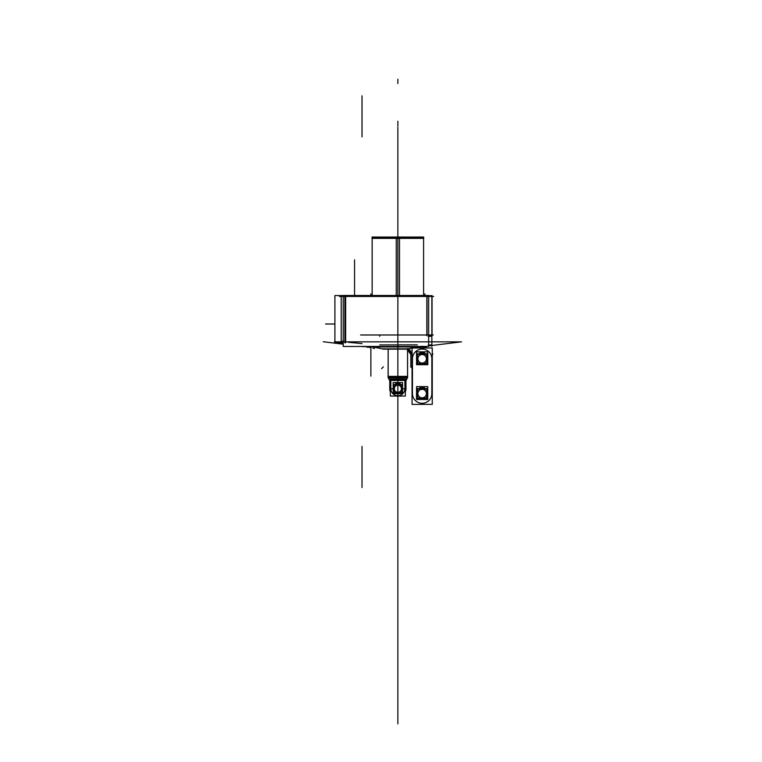 <?xml version="1.0" encoding="UTF-8"?>
<svg xmlns="http://www.w3.org/2000/svg" width="762" height="762" viewBox="0 0 762 762"><rect width="100%" height="100%" fill="white"/><g stroke="black" fill="none" stroke-linecap="round" stroke-linejoin="round"><path stroke-width="1.14" d="M423.777 237.373L371.961 237.373M345.653 342.833L345.653 295.551L345.653 342.833M343.224 342.833L334.899 342.833L334.899 295.551L343.224 295.551L334.899 295.551L334.899 342.833L343.224 342.833M341.205 341.243L343.224 341.243M344.862 341.243L344.862 342.795M428.663 345.872L461.505 341.843L428.663 345.872L461.505 341.843L428.663 345.872L461.505 341.843L334.356 341.843M343.224 342.948L342.405 342.833M433.692 296.456L339.395 296.456M396.25 295.485L396.25 238.363L423.767 238.363M396.25 238.182L423.586 238.182L372.151 238.182L397.869 238.182L372.161 238.182L396.25 238.182L396.25 237.03L423.586 237.03L423.586 295.485M397.869 266.443L397.869 267.7M399.488 295.485L399.488 238.363L371.97 238.363M397.869 238.182L423.577 238.182L399.488 238.182L399.488 237.03L372.151 237.03L372.151 295.485M341.205 295.532L341.205 343.624M343.224 295.485L343.224 346.462L428.663 346.462L428.663 295.485L343.224 295.485M362.017 343.586L348.253 342.271M344.862 341.843L344.862 296.456M427.025 296.456L427.025 334.985L427.025 296.456M417.281 344.843L379.733 344.919M379.733 334.985L379.733 336.299M426.844 295.694L426.844 335.756M428.663 295.694L432.054 295.694L432.054 335.756L428.663 335.756M431.873 295.485L431.873 346.462M433.273 334.985L360.617 334.985L433.273 334.985M428.196 336.318L431.873 336.28L431.863 341.843M428.663 345.338L431.863 345.338M382.819 349.091L407.384 349.091M412.052 354.216L411.309 354.235C410.889 351.12 409.423 349.406 406.908 349.091L418.005 346.948M406.632 349.148L383.562 349.148L373.313 346.967M382.105 348.844L407.603 348.825M423.177 346.948L369.599 346.948L369.656 346.462M426.139 346.577L426.701 347.929A1.6 1.6 0 0 1 426.139 346.577L423.777 346.577M423.167 346.577A1.6 1.438 -90 0 0 423.672 347.929M423.386 346.71L422.253 346.186M424.015 347.186L424.825 347.843L424.015 347.186M432.949 354.187L432.264 353.501L432.949 354.187L432.264 354.187M410.813 366.941L412.052 367.217M410.813 366.846L410.813 354.397L411.385 354.397A5.144 3.905 90 0 0 407.48 349.091A5.144 3.905 90 0 0 407.356 349.091M412.652 347.834L406.413 349.244C409.051 349.539 410.68 351.272 411.29 354.425L412.052 353.768M412.661 347.796L411.48 347.977M412.052 353.597L411.309 354.235C410.889 351.12 409.423 349.406 406.908 349.091L412.471 347.882L406.898 349.091C409.423 349.406 410.889 351.12 411.309 354.235L412.052 353.597L411.309 354.235C410.889 351.12 409.423 349.406 406.908 349.091C409.423 349.406 410.889 351.12 411.309 354.235C410.889 351.12 409.423 349.406 406.908 349.091M412.375 348.005L417.909 346.948M424.043 348.005L423.758 346.462M417.49 348.005L423.205 347.081L417.49 348.005A11.763 11.763 0 0 1 424.196 347.215L426.853 348.005M412.052 366.846L410.718 366.846L412.509 368.637L410.718 366.846M411.042 366.941L412.052 366.941M411.975 368.103L411.089 367.217M426.834 348.005A11.754 11.754 0 0 0 423.891 347.167M373.656 347.196L373.656 347.196A1.295 1.181 -168 0 0 373.047 346.967L373.047 346.958M407.575 349.463L407.556 377.952L388.163 377.952L388.182 349.148M388.163 376.361L388.163 377.914L388.163 376.361L407.575 376.361L407.575 377.914L407.575 376.361M407.575 377.38L388.163 377.38L407.575 377.38L388.163 377.38L407.575 377.38L407.575 377.952L407.575 348.529L407.575 377.38M407.308 377.952L405.965 380.819L405.374 380.819L405.965 380.819L407.308 377.952L405.965 380.819L405.374 380.819L405.965 380.819L407.308 377.952L405.898 380.943L407.632 377.266L388.106 377.266L388.163 349.148L388.163 377.266M389.163 379.524L389.801 380.895L389.163 379.524L406.575 379.524L405.936 380.895L406.575 379.524M404.879 380.819L404.879 388.734A7.02 7.02 0 0 1 397.869 395.745A7.02 7.02 0 0 1 390.849 388.734A7.02 7.02 0 0 0 397.869 395.745A7.02 7.02 0 0 0 404.879 388.734L404.955 379.152L404.879 388.734A7.02 7.02 0 0 1 397.869 395.745A7.02 7.02 0 0 1 390.849 388.734L390.649 380.448L390.849 388.734A7.02 7.02 0 0 0 397.869 395.745A7.02 7.02 0 0 0 404.879 388.734A7.02 7.02 0 0 1 397.869 395.745A7.02 7.02 0 0 1 390.849 388.734L390.849 380.819M390.363 380.819L389.773 380.819L390.363 380.819L389.773 380.819L390.363 380.819L389.773 380.819L388.43 377.952L389.773 380.819M405.965 388.887L405.965 380.667L405.374 391.782A8.096 8.096 0 0 0 405.965 388.887A8.096 8.096 0 0 1 405.374 391.782A8.096 8.096 0 0 0 405.965 388.887A8.096 8.096 0 0 1 405.374 391.782A8.096 8.096 0 0 0 405.965 388.887A8.096 8.096 0 0 1 405.374 391.782A8.096 8.096 0 0 0 405.965 388.887L402.565 388.887L405.965 388.887A8.096 8.096 0 0 1 405.374 391.782A8.096 8.087 -90 0 0 405.955 388.553M389.773 388.887L389.773 380.667L389.773 388.887A8.096 8.096 0 0 0 390.363 391.782L389.773 388.887A8.096 8.096 0 0 0 390.363 391.782A8.096 8.096 0 0 1 389.773 388.887L393.173 388.887L389.773 388.887A8.096 8.096 0 0 0 390.363 391.782A8.096 8.096 0 0 1 389.773 388.887A8.096 8.096 0 0 0 390.363 391.782A8.096 8.087 -90 0 1 389.782 388.553M390.363 388.734L389.773 388.734L390.363 388.734M389.773 388.858L389.773 387.306L390.849 387.306L390.849 388.858M404.879 388.858L404.879 387.306L405.965 387.306L405.965 388.858M405.965 388.734L405.374 388.734L405.965 388.734M401.26 396.088L401.326 396.059A8.096 8.096 0 0 1 401.26 396.088A8.096 8.096 0 0 0 401.326 396.059A8.096 8.087 -90 0 1 401.25 396.088L394.478 396.088A8.096 8.087 -90 0 1 394.421 396.059L394.478 396.088M389.839 380.943L388.449 377.952M390.363 380.143L390.363 396.059L405.374 396.059L405.374 380.143M390.077 379.162L390.077 380.581M405.66 379.162L405.66 380.581M390.496 379.152L405.241 379.152M432.264 348.005L432.264 404.374L412.052 404.374L412.052 348.005L432.264 348.005M431.873 358.807A9.706 9.706 0 0 0 422.177 349.091A9.706 9.706 0 0 0 412.471 358.788A9.706 9.706 0 0 1 422.177 349.091A9.706 9.706 0 0 1 431.873 358.807A9.706 9.706 0 0 0 422.177 349.091A9.706 9.706 0 0 0 412.471 358.788A9.706 9.706 0 0 1 422.177 349.091A9.706 9.706 0 0 1 431.873 358.807A9.706 9.706 0 0 0 422.177 349.091A9.706 9.706 0 0 0 412.471 358.788M431.844 394.287L431.873 358.111M412.48 359.397A9.706 9.706 0 0 1 422.177 349.091A9.706 9.706 0 0 1 431.854 359.416M412.471 358.092L412.442 394.268M431.825 392.982A9.706 9.706 0 0 1 422.138 403.288A9.706 9.706 0 0 1 412.461 392.963M426.71 363.331L417.624 363.331L417.624 354.263L426.71 354.263L426.71 363.331M422.167 363.16A4.362 4.362 0 0 0 426.53 358.797A4.362 4.362 0 0 0 422.167 354.435A4.362 4.362 0 0 0 417.814 358.797A4.362 4.362 0 0 0 422.167 363.16A4.362 4.362 0 0 0 426.53 358.797A4.362 4.362 0 0 0 422.167 354.435A4.362 4.362 0 0 0 417.814 358.797A4.362 4.362 0 0 0 422.167 363.16A4.362 4.362 0 0 0 426.53 358.797A4.362 4.362 0 0 0 422.167 354.435A4.362 4.362 0 0 0 417.814 358.797A4.362 4.362 0 0 0 422.167 363.16A4.362 4.362 0 0 0 425.948 356.616A4.362 4.362 0 0 0 418.395 356.616A4.362 4.362 0 0 0 422.167 363.16A4.362 4.362 0 0 0 426.53 358.797A4.362 4.362 0 0 0 422.167 354.435A4.362 4.362 0 0 0 417.814 358.797A4.362 4.362 0 0 0 422.167 363.16A4.362 4.362 0 0 0 426.53 358.797A4.362 4.362 0 0 0 422.167 354.435A4.362 4.362 0 0 0 417.814 358.797A4.362 4.362 0 0 0 422.167 363.16M424.148 354.263A4.943 4.943 0 0 0 421.862 353.863L421.881 354.263M426.71 356.845A4.943 4.943 0 0 1 426.71 360.75M424.148 363.331A4.943 4.943 0 0 1 421.862 363.731L421.881 363.331M421.9 354.54A4.267 4.267 0 0 1 426.434 358.797A4.267 4.267 0 0 1 421.9 363.055M421.862 353.959A4.848 4.848 0 0 1 423.901 354.263M426.71 357.092A4.848 4.848 0 0 1 426.71 360.502M423.901 363.331A4.848 4.848 0 0 1 421.862 363.636M427.225 363.845L417.109 363.845L417.109 353.749L427.225 353.749L427.225 363.845M420.195 363.331A4.943 4.943 0 0 0 422.481 363.731L422.453 363.331M417.624 360.75A4.943 4.943 0 0 1 417.624 356.845M420.195 354.263A4.943 4.943 0 0 1 422.481 353.863L422.453 354.263M422.434 363.055A4.267 4.267 0 0 1 417.9 358.797A4.267 4.267 0 0 1 422.434 354.54M422.472 363.636A4.848 4.848 0 0 1 420.443 363.331M417.624 360.502A4.848 4.848 0 0 1 417.624 357.092M420.443 354.263A4.848 4.848 0 0 1 422.472 353.959M426.682 398.116L417.595 398.116L417.605 389.049L426.691 389.058L426.682 398.116M422.138 397.945A4.362 4.362 0 0 0 426.501 393.592A4.362 4.362 0 0 0 422.148 389.23A4.362 4.362 0 0 0 417.786 393.583A4.362 4.362 0 0 0 422.138 397.945A4.362 4.362 0 0 0 426.501 393.592A4.362 4.362 0 0 0 422.148 389.23A4.362 4.362 0 0 0 417.786 393.583A4.362 4.362 0 0 0 422.138 397.945A4.362 4.362 0 0 0 426.501 393.592A4.362 4.362 0 0 0 422.148 389.23A4.362 4.362 0 0 0 417.786 393.583A4.362 4.362 0 0 0 422.138 397.945A4.362 4.362 0 0 0 425.92 391.411A4.362 4.362 0 0 0 418.367 391.401A4.362 4.362 0 0 0 422.138 397.945A4.362 4.362 0 0 0 426.501 393.592A4.362 4.362 0 0 0 422.148 389.23A4.362 4.362 0 0 0 417.786 393.583A4.362 4.362 0 0 0 422.138 397.945A4.362 4.362 0 0 0 426.501 393.592A4.362 4.362 0 0 0 422.148 389.23A4.362 4.362 0 0 0 417.786 393.583A4.362 4.362 0 0 0 422.138 397.945M424.12 389.049A4.943 4.943 0 0 0 421.834 388.649L421.862 389.049M426.682 391.63A4.943 4.943 0 0 1 426.682 395.545M424.11 398.116A4.943 4.943 0 0 1 421.824 398.516L421.853 398.116M421.881 389.325A4.267 4.267 0 0 1 426.406 393.592A4.267 4.267 0 0 1 421.872 397.84M421.843 388.744A4.848 4.848 0 0 1 423.872 389.049M426.682 391.887A4.848 4.848 0 0 1 426.682 395.297M423.872 398.116A4.848 4.848 0 0 1 421.834 398.431M427.196 398.631L417.081 398.631L417.09 388.534L427.206 388.544L427.196 398.631M420.167 398.116A4.943 4.943 0 0 0 422.453 398.516L422.424 398.116M417.595 395.535A4.943 4.943 0 0 1 417.605 391.63M420.167 389.049A4.943 4.943 0 0 1 422.453 388.649L422.434 389.049M422.405 397.84A4.267 4.267 0 0 1 417.881 393.583A4.267 4.267 0 0 1 422.415 389.325M422.443 398.431A4.848 4.848 0 0 1 420.405 398.116M417.595 395.288A4.848 4.848 0 0 1 417.605 391.878M420.414 389.049A4.848 4.848 0 0 1 422.453 388.744M427.796 351.844L427.796 364.703L416.547 364.703L416.547 351.844L427.796 351.844M417.109 357.14A5.401 5.401 0 0 0 417.109 360.959A5.401 5.401 0 0 1 417.109 357.14A5.401 5.401 0 0 0 417.109 360.959A5.401 5.401 0 0 1 417.109 357.14A5.401 5.401 0 0 0 417.109 360.959M419.681 363.845A5.401 5.401 0 0 0 424.663 363.845A5.401 5.401 0 0 1 419.681 363.845A5.401 5.401 0 0 0 424.663 363.845A5.401 5.401 0 0 1 419.681 363.845A5.401 5.401 0 0 0 424.663 363.845A5.401 5.401 0 0 1 418.871 363.331A5.401 5.401 0 0 0 425.463 363.331M427.225 360.95A5.401 5.401 0 0 0 427.225 357.14A5.401 5.401 0 0 1 427.225 360.95A5.401 5.401 0 0 0 427.225 357.14A5.401 5.401 0 0 1 427.225 360.95A5.401 5.401 0 0 0 427.225 357.14M420.414 353.292A0.533 0.533 0 0 1 420.938 352.625A0.533 0.533 0 0 1 421.453 353.292M421.453 353.035A0.533 0.533 0 0 1 420.938 353.701A0.533 0.533 0 0 1 420.414 353.035M422.881 353.292A0.533 0.533 0 0 1 423.405 352.625A0.533 0.533 0 0 1 423.92 353.292M423.92 353.035A0.533 0.533 0 0 1 423.405 353.701A0.533 0.533 0 0 1 422.881 353.035M421.767 354.378L421.767 351.958M421.9 352.092L420.805 352.092M419.872 353.292A1.067 1.067 0 0 1 421.072 352.101M419.862 353.035A1.724 1.724 0 0 1 419.471 354.263M426.71 356.121A5.401 5.401 0 0 1 426.71 361.979M417.624 361.979A5.401 5.401 0 0 1 417.624 356.121M424.872 354.263A1.724 1.724 0 0 1 424.482 353.035M423.272 352.101A1.067 1.067 0 0 1 424.463 353.292M423.539 352.092L422.443 352.092M422.577 351.958L422.577 354.378M427.768 386.639L427.758 399.488L416.519 399.478L416.528 386.629L427.768 386.639M417.09 391.925A5.401 5.401 0 0 0 417.081 395.735A5.401 5.401 0 0 1 417.09 391.925A5.401 5.401 0 0 0 417.081 395.735A5.401 5.401 0 0 1 417.09 391.925A5.401 5.401 0 0 0 417.081 395.735M419.652 398.631A5.401 5.401 0 0 0 424.625 398.631A5.401 5.401 0 0 1 419.652 398.631A5.401 5.401 0 0 0 424.625 398.631A5.401 5.401 0 0 1 419.652 398.631A5.401 5.401 0 0 0 424.625 398.631A5.401 5.401 0 0 1 418.843 398.116A5.401 5.401 0 0 0 425.434 398.116M427.196 395.745A5.401 5.401 0 0 0 427.196 391.925A5.401 5.401 0 0 1 427.196 395.745A5.401 5.401 0 0 0 427.196 391.925A5.401 5.401 0 0 1 427.196 395.745A5.401 5.401 0 0 0 427.196 391.925M420.395 388.077A0.533 0.533 0 0 1 420.91 387.41A0.533 0.533 0 0 1 421.434 388.077M421.434 387.82A0.533 0.533 0 0 1 420.91 388.487A0.533 0.533 0 0 1 420.395 387.82M422.862 388.077A0.533 0.533 0 0 1 423.377 387.42A0.533 0.533 0 0 1 423.901 388.077M423.901 387.82A0.533 0.533 0 0 1 423.377 388.487A0.533 0.533 0 0 1 422.862 387.82M421.738 389.172L421.738 386.753M421.872 386.877L420.786 386.877M419.852 388.077A1.067 1.067 0 0 1 421.043 386.886M419.843 387.82A1.724 1.724 0 0 1 419.443 389.049M426.691 390.906A5.401 5.401 0 0 1 426.682 396.764M417.595 396.754A5.401 5.401 0 0 1 417.605 390.896M424.844 389.058A1.724 1.724 0 0 1 424.453 387.82M423.253 386.886A1.067 1.067 0 0 1 424.444 388.077M423.51 386.877L422.424 386.877M422.548 386.753L422.548 389.172M401.65 384.943L394.087 384.943L394.087 392.516L401.65 392.516L401.65 384.943M397.869 385.096A3.639 3.639 0 0 1 401.507 388.734A3.639 3.639 0 0 1 397.869 392.373A3.639 3.639 0 0 1 394.23 388.734A3.639 3.639 0 0 1 397.869 385.096A3.639 3.639 0 0 0 394.23 388.734A3.639 3.639 0 0 0 397.869 392.373A3.639 3.639 0 0 0 401.507 388.734A3.639 3.639 0 0 0 397.869 385.096A3.639 3.639 0 0 1 401.507 388.734A3.639 3.639 0 0 1 397.869 392.373A3.639 3.639 0 0 1 394.23 388.734A3.639 3.639 0 0 1 397.869 385.096A3.639 3.639 0 0 0 394.23 388.734A3.639 3.639 0 0 0 397.869 392.373A3.639 3.639 0 0 1 394.716 386.915A3.639 3.639 0 0 1 401.022 386.915A3.639 3.639 0 0 1 397.869 392.373A3.639 3.639 0 0 0 401.507 388.734A3.639 3.639 0 0 0 397.869 385.096A3.639 3.639 0 0 0 394.23 388.734A3.639 3.639 0 0 0 397.869 392.373A3.639 3.639 0 0 0 401.507 388.734A3.639 3.639 0 0 0 397.869 385.096M398.107 384.943L398.126 384.6A4.143 4.143 0 0 0 396.183 384.943M398.088 385.191A3.543 3.543 0 0 0 394.325 388.734A3.543 3.543 0 0 0 398.088 392.268M398.107 392.516L398.126 392.868A4.143 4.143 0 0 1 396.183 392.516M394.087 387.048A4.143 4.143 0 0 0 394.087 390.42M398.126 384.686A4.048 4.048 0 0 0 396.43 384.943A4.048 4.048 0 0 1 397.612 384.686A4.048 4.048 0 0 0 396.43 384.943M394.087 387.287A4.048 4.048 0 0 0 394.087 390.173A4.048 4.048 0 0 1 394.087 387.287A4.048 4.048 0 0 0 394.087 390.173M396.43 392.516A4.048 4.048 0 0 0 397.612 392.773A4.048 4.048 0 0 1 396.43 392.516A4.048 4.048 0 0 0 398.126 392.773M402.079 384.524L393.659 384.524L393.659 392.944L402.079 392.944L402.079 384.524M397.631 392.516L397.612 392.868A4.143 4.143 0 0 0 399.555 392.516M397.65 392.268A3.543 3.543 0 0 0 401.412 388.734A3.543 3.543 0 0 0 397.65 385.191M397.631 384.943L397.612 384.6A4.143 4.143 0 0 1 399.555 384.943M401.65 390.42A4.143 4.143 0 0 0 401.65 387.048M397.612 392.773A4.048 4.048 0 0 0 399.307 392.516M401.65 390.173A4.048 4.048 0 0 0 401.65 387.287M399.307 384.943A4.048 4.048 0 0 0 397.612 384.686M402.565 382.562L402.565 393.697L393.173 393.697L393.173 382.562L402.565 382.562M396.116 383.972A0.533 0.533 0 0 1 396.631 383.305A0.533 0.533 0 0 1 397.154 383.972M397.154 383.715A0.533 0.533 0 0 1 396.631 384.372A0.533 0.533 0 0 1 396.116 383.715M398.583 383.972A0.533 0.533 0 0 1 399.098 383.305A0.533 0.533 0 0 1 399.621 383.972M399.621 383.715A0.533 0.533 0 0 1 399.098 384.372A0.533 0.533 0 0 1 398.583 383.715M397.459 385.086L397.459 382.638M397.593 382.772L396.507 382.772M395.573 383.972A1.067 1.067 0 0 1 396.764 382.781M395.564 383.715A2.562 2.562 0 0 1 395.316 384.943M401.65 386.524A4.505 4.505 0 0 1 401.65 391.42M400.66 392.516A4.505 4.505 0 0 1 395.078 392.516M394.087 391.42A4.505 4.505 0 0 1 394.087 386.524M400.421 384.943A2.562 2.562 0 0 1 400.174 383.715M398.974 382.781A1.067 1.067 0 0 1 400.164 383.972M400.174 383.838A1.067 1.067 0 0 0 399.098 382.772M399.231 382.772L398.145 382.772M398.278 382.638L398.278 385.086M341.205 341.919L343.224 341.919L341.205 341.919M431.873 344.843L428.196 345.091L431.873 344.843M397.869 121.253L397.869 126.149L397.869 121.253M397.869 83.515L397.869 79.238L397.869 83.515M397.869 268.195L397.869 344.919M397.869 296.923L397.869 426.11L397.869 296.923M397.869 262.452L397.869 353.12M397.869 269.462C397.869 264.319 397.869 264.319 397.869 269.462C397.869 274.615 397.869 274.615 397.869 269.462M397.869 166.783L397.869 295.97L397.869 166.783M397.869 295.485L397.869 334.985M397.869 344.843L397.869 345.481M397.869 384.591L397.869 392.878M397.869 641.775L397.869 532.457L397.869 641.775M370.875 346.948L370.875 376.104M397.869 328.041L397.869 349.148M424.863 295.485L424.863 293.865M370.875 295.485L370.875 293.865M334.899 324.012L325.565 324.012M354.568 295.485L354.568 259.861L354.568 295.485M366.503 347.043L368.056 347.234M327.241 342.224L325.688 342.033M397.869 283.75L397.869 309.172M364.065 346.748L361.731 346.462M343.224 344.186L323.25 341.738M362.017 95.802L362.017 136.922M362.017 487.537L362.017 446.418M397.869 317.992L397.869 396.059M390.782 379.152L390.649 380.448M397.869 424.986L397.869 426.291L397.869 424.986M397.869 280.168L397.869 310.01M397.869 284.493L397.869 311.01M413.233 346.948L413.233 347.739M397.869 311.306L397.869 337.147M397.869 297.799L397.869 315.639M397.869 259.661L397.869 296.037M397.869 340.023L397.869 382.124M397.869 248.793L397.869 293.818M397.869 318.402L397.869 336.242M397.869 296.856L397.869 322.697M383.381 366.846L381.591 368.637M397.869 149.095L397.869 185.471L397.869 149.095M397.869 127.292L397.869 183.613L397.869 127.292M397.869 142.075L397.869 173.755L397.869 142.075M372.923 348.148L374.475 348.482M373.066 346.862L373.675 347.101A1.295 1.295 0 0 0 373.57 347.024M397.869 283.788L397.869 309.134M370.522 347.643L364.969 346.462M405.374 380.819L405.965 380.819M404.879 388.734A7.02 7.02 0 0 1 397.869 395.745A7.02 7.02 0 0 1 390.849 388.734M389.592 380.448L406.146 380.448M397.869 296.456L397.869 554.822L397.869 296.456M397.869 554.784L397.869 683.971L397.869 554.784M397.869 723.9L397.869 514.922L397.869 723.9M424.472 353.158A1.724 1.724 0 0 0 424.577 353.749M397.869 717.404L397.869 521.418L397.869 717.404M423.586 238.182L423.586 295.818M372.151 238.182L372.151 295.818M383.534 349.148L382.457 348.92M369.599 346.948L369.599 346.462L369.599 346.948M426.139 346.71L426.606 347.843M410.804 354.397L407.089 349.291M411.423 367.551L412.442 368.579M389.82 380.943L388.106 377.266L389.82 380.943M405.917 380.943L407.632 377.266"/></g></svg>
